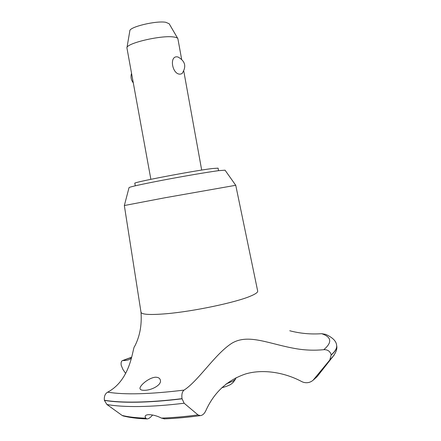 <?xml version="1.0" encoding="UTF-8"?>
<svg xmlns="http://www.w3.org/2000/svg" width="441" height="441" viewBox="0 0 441 441"><rect width="100%" height="100%" fill="white"/><g stroke="black" fill="none" stroke-linecap="round" stroke-linejoin="round"><path stroke-width="0.66" d="M135.282 185.804L134.825 183.291C131.815 182.557 192.706 170.91 212.055 168.561L218.102 168.153L218.554 170.667M141.004 312.239L124.334 205.534L164.818 197.794L235.748 185.286L257.676 291.032C257.957 292.306 255.587 293.993 250.565 296.098C235.946 302.454 193.356 311.44 166.307 313.733C150.105 315.083 141.671 314.582 141.004 312.239C141.947 325.034 139.836 336.406 134.676 346.339C132.509 347.039 131.699 379.409 107.659 392.165C124.748 394.927 150.216 394.232 184.079 390.092C198.533 380.77 214.784 354.316 231.586 343.423C248.481 333.021 269.517 344.371 297.151 348.875C305.96 350.275 314.83 350.545 323.766 349.696C332.343 342.425 331.643 337.084 321.676 333.688C310.778 334.465 300.134 333.49 289.748 330.756M124.356 205.517L129.031 187.629C129.858 186.841 141.296 184.321 163.341 180.077C184.029 176.141 207.639 172.128 218.262 170.706L225.048 170.182L235.72 185.275M323.766 349.696C327.619 349.504 330.1 351.218 331.208 354.845L329.785 360.021L313.06 380.263C310.106 382.672 306.793 383.312 303.116 382.187L301.776 381.614C284.98 372.557 263.222 368.759 245.698 373.924C227.358 380.059 214.034 392.374 205.732 410.88C204.299 413.818 202.491 415.4 200.308 415.626L198.02 414.915L184.129 403.223L182.017 398.658C181.483 394.502 182.172 391.647 184.079 390.092M131.578 357.348L123.028 360.517C126.154 360.644 128.656 360.054 130.53 358.759L131.374 358.12M107.659 392.165C105.123 393.637 104.021 396.327 104.363 400.224L104.39 400.362C112.714 401.806 123.552 402.418 136.903 402.209C150.359 401.966 165.408 400.83 182.045 398.807M104.363 400.224C112.687 401.663 123.524 402.28 136.875 402.065C150.337 401.823 165.381 400.687 182.017 398.658M152.597 415.003C150.359 417.721 148.419 419.027 146.77 418.917L145.75 418.178L145.21 416.916C144.902 415.532 146.147 414.772 148.959 414.634C153.297 414.854 157.465 416.012 161.461 418.112L164.736 418.851M144.483 390.302C141.787 390.368 140.293 389.805 140.001 388.62C139.367 385.831 148.65 377.689 155.524 377.209C158.352 377.264 159.973 378.284 160.381 380.263C161.825 384.888 151.566 390.379 144.483 390.302M181.615 59.149L177.877 38.67C177.491 37.865 176.075 37.303 173.622 36.989C161.202 34.999 125.856 43.367 126.925 47.931L150.866 179.311M177.216 56.845L178.103 57.065C185.363 61.172 186.653 66.701 181.979 73.647L180.341 74.116C172.348 75.02 168.881 55.902 177.216 56.845M182.271 73.338L181.979 73.647M126.958 47.733L129.819 30.914C129.119 27.011 156.114 20.484 165.799 22.293L169.179 23.764L177.762 38.477M233.256 382.281L230.891 384.32C228.73 385.555 225.665 386.707 221.707 387.782M226.117 383.962L233.096 381.046L235.356 379.365L235.985 377.717M104.39 400.362L106.904 404.491L122.102 415.428L123.75 416.084M125.663 373.439L122.989 369.558L121.209 365.313C120.878 362.915 121.225 361.366 122.262 360.672L123.028 360.517M331.208 354.845C335.353 351.218 337.15 348.01 336.61 345.215L336.599 345.138C336.196 341.047 332.547 337.453 325.662 334.361L321.676 333.688M331.235 354.977C335.199 351.51 337.018 348.423 336.687 345.705L336.61 345.215M161.461 418.112C172.751 417.715 184.939 416.651 198.02 414.915M106.904 404.491C115.156 406.007 125.928 406.69 139.218 406.53C152.614 406.337 167.58 405.235 184.129 403.223M122.102 415.428C128.149 416.949 136.032 417.864 145.75 418.178M329.785 360.021L334.129 355.137M313.749 379.541L317.129 376.614L320.078 372.865M201.68 170.072L183.781 71.133M232.837 382.86L235.356 379.365M131.539 73.393C130.486 76.833 131.06 79.981 133.259 82.836M164.008 418.878C175.292 418.465 187.392 417.384 200.308 415.626M146.77 418.917C137.223 418.564 129.246 417.544 122.835 415.846M313.06 380.263L317.129 376.614L331.224 358.698C335.673 353.561 337.497 349.233 336.687 345.705M122.581 360.545L131.611 357.221"/></g></svg>
